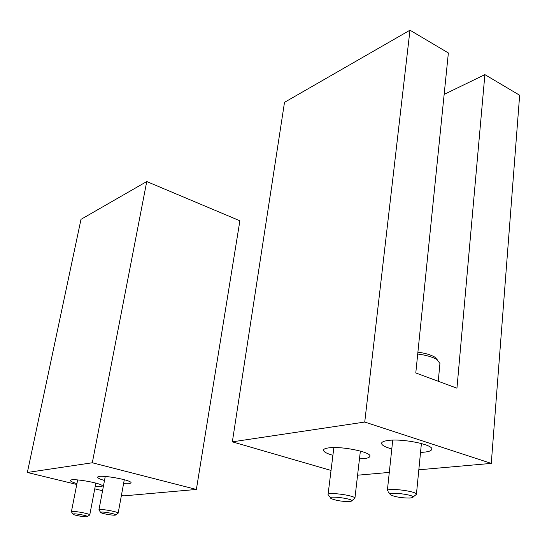 <?xml version="1.0" encoding="UTF-8"?>
<svg xmlns="http://www.w3.org/2000/svg" width="547" height="547" viewBox="0 0 547 547"><rect width="100%" height="100%" fill="white"/><g stroke="black" fill="none" stroke-linecap="round" stroke-linejoin="round"><path stroke-width="0.82" d="M364.74 422.052L409.97 30.194L448.369 52.963L415.788 372.958L456.957 388.192L484.881 74.624L519.65 95.24L491.274 463.391L364.74 422.052L232.345 441.839L331.031 470.434M409.97 30.194L284.508 102.33L232.345 441.839M357.581 475.206L389.293 472.403M418.824 469.798L491.274 463.391M444.15 94.405L484.881 74.624M391.789 448.971C385.033 447.07 381.621 445.176 381.56 443.282C381.765 441.962 383.953 441.026 388.117 440.472C402.318 438.338 433.47 444.622 431.809 449.231C431.344 451.077 427.59 452.13 420.534 452.396M332.897 455.323C326.655 453.525 323.503 451.795 323.462 450.133C323.646 449.066 325.403 448.314 328.74 447.877C341.39 445.942 371.577 452.143 369.922 456.273C369.478 457.88 365.998 458.742 359.475 458.851M351.68 500.778L354.907 498.324C355.933 495.568 327.646 491.705 328.043 494.638L333.861 447.569M349.136 501.565L351.01 501.291C357.232 499.22 325.54 494.871 331.092 498.549C335.742 500.512 341.752 501.517 349.136 501.565M437.265 359.776L434.79 357.129C431.043 354.846 425.416 353.198 417.908 352.179M438.25 381.266L439.938 363.495L437.053 359.632C432.773 357.034 426.332 355.16 417.717 354.018M412.971 497.059L416.411 494.406C417.484 491.24 386.859 487.404 387.338 490.741L392.732 440.137M409.806 498.043L412.164 497.695C419.337 495.22 384.261 490.803 390.784 494.987C395.638 497.032 401.977 498.05 409.806 498.043M121.434 495.302L123.772 495.869L196.373 489.456L239.887 220.776L146.746 181.542L81.004 219.34L27.35 472.478L76.771 484.464M94.754 488.833L102.562 490.727M196.373 489.456L92.306 462.769L27.35 472.478M146.746 181.542L92.306 462.769M76.942 483.575C72.635 482.351 70.474 481.339 70.46 480.539C70.187 477.524 103.759 483.411 102.31 486.119L100.511 486.816L95.151 486.762M104.498 480.478C99.998 479.193 97.735 478.105 97.722 477.223C97.434 473.907 132.559 479.965 131.048 482.953L128.955 483.774L123.547 483.753M115.711 514.891L118.152 513.168C118.884 512.095 104.128 509.161 100.019 509.578L98.932 509.913L100.607 512.334M101.469 512.081L100.785 512.587C102.084 513.715 113.844 515.705 115.458 515.069C118.104 514.515 105.154 511.739 101.469 512.081M87.411 516.566L89.763 514.925C90.46 513.948 76.088 511.096 72.327 511.479L71.39 511.773L72.977 514.091M73.715 513.872L73.127 514.31C74.296 515.342 85.722 517.305 87.192 516.724C89.633 516.218 77.072 513.558 73.715 513.872M360.37 451.063L354.907 498.324M330.573 497.873L328.72 495.479M434.79 357.129L437.053 359.632M421.402 443.508L416.411 494.406M390.127 494.173L388.192 491.76M105.263 476.43L98.932 509.913M124.292 479.712L118.152 513.168M77.667 479.904L71.39 511.773M95.855 483.09L89.763 514.925"/></g></svg>
